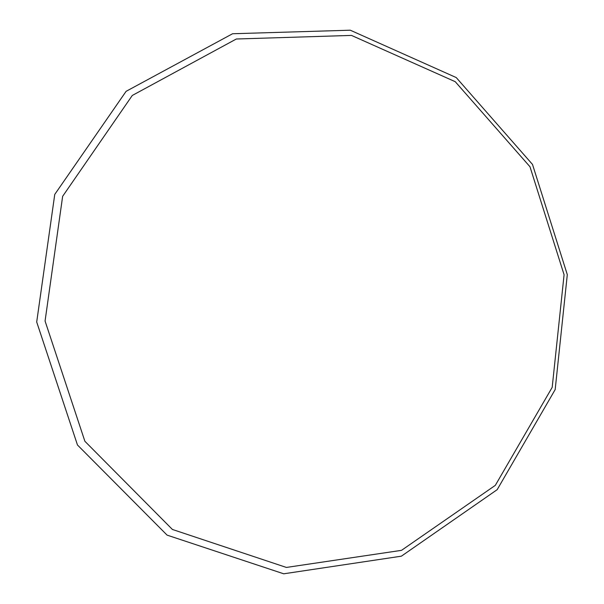 <?xml version="1.0" encoding="UTF-8"?>
<svg xmlns="http://www.w3.org/2000/svg" width="604" height="604" viewBox="0 0 604 604"><rect width="100%" height="100%" fill="white"/><g stroke="black" fill="none" stroke-linecap="round" stroke-linejoin="round"><path stroke-width="0.91" d="M286.402 567.435L401.517 550.342L495.325 485.352L552.192 387.338L564.083 274.744L529.987 166.764L455.25 81.699L351.475 35.41L236.33 39.003L132.284 95.462L62.642 196.323L45.066 321.041L84.885 441.275L172.412 529.466L286.402 567.435M283.721 573.8L401.381 556.178L497.168 489.678L555.182 389.565L567.299 274.639L532.509 164.439L456.246 77.569L350.275 30.2L232.585 33.741L126.108 91.325L54.753 194.42L36.701 322L77.471 444.989L167.089 535.129L283.721 573.8"/></g></svg>
